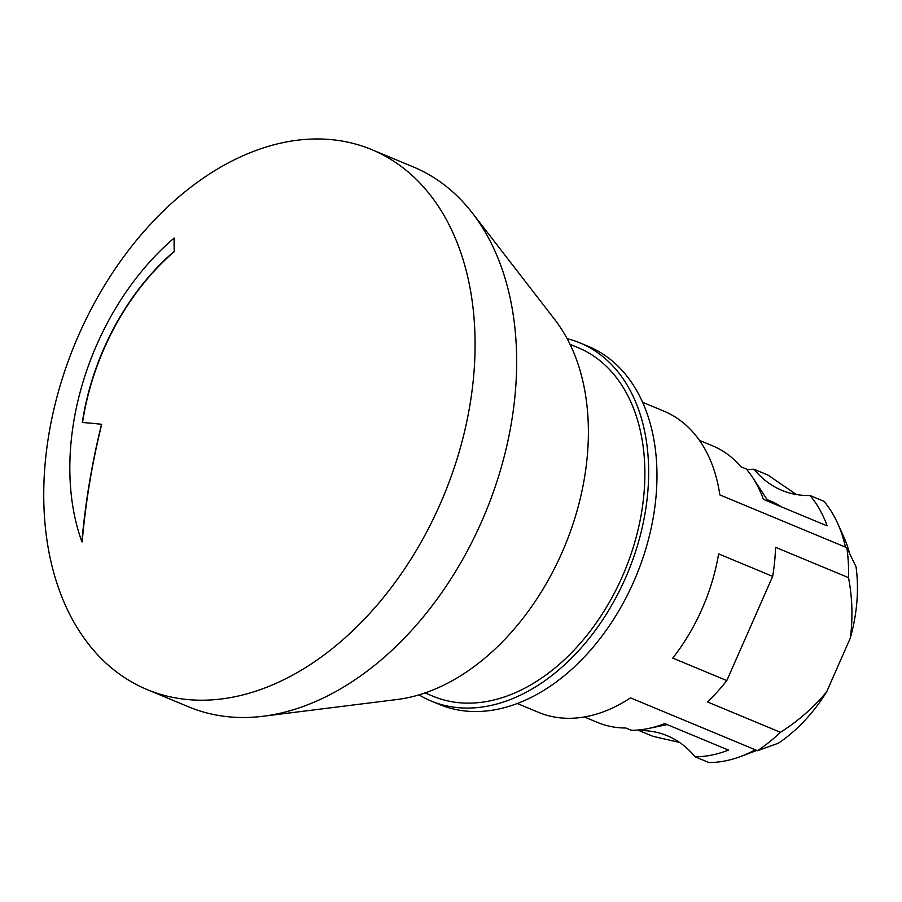 <?xml version="1.0" encoding="UTF-8"?>
<svg xmlns="http://www.w3.org/2000/svg" width="902" height="902" viewBox="0 0 902 902"><rect width="100%" height="100%" fill="white"/><g stroke="black" fill="none" stroke-linecap="round" stroke-linejoin="round"><path stroke-width="1.35" d="M845.433 547.131A149.788 102.151 -67.4 0 0 837.665 523.374A149.788 102.151 -67.4 0 0 823.921 501.286L810.064 495.525A149.788 102.151 112.6 0 1 827.145 525.877L763.408 499.37A149.788 102.151 -67.4 0 0 752.708 477.609A149.788 102.151 -67.4 0 0 746.326 469.006L740.779 466.706A149.788 102.151 -67.4 0 0 712.794 445.915L699.433 440.368M570.03 344.327L578.114 347.687A188.777 128.749 112.6 0 1 581.655 349.243A188.777 128.749 112.6 0 1 623.406 574.033A188.777 128.749 112.6 0 1 433.14 696.288L425.056 692.928M419.013 694.867A193.907 132.244 -67.4 0 0 431.167 701.034A193.907 132.244 -67.4 0 0 607.238 612.74A193.907 132.244 -67.4 0 0 627.014 384.861A193.907 132.244 -67.4 0 0 580.087 342.952A193.907 132.244 -67.4 0 0 567.155 338.678M580.087 342.952L588.397 346.413A193.907 132.244 112.6 0 1 635.324 388.311A193.907 132.244 112.6 0 1 615.559 616.201A193.907 132.244 112.6 0 1 439.477 704.485L431.167 701.034M846.854 547.717L856.032 566.783A142.606 97.258 112.6 0 1 850.349 637.985L826.615 691.913C813.503 707.608 798.123 721.07 780.456 732.3L707.461 701.948A163.127 111.25 -67.4 0 0 726.809 680.582L772.664 576.378A163.127 111.25 -67.4 0 0 775.528 547.288L848.523 577.641A163.127 111.25 -67.4 0 0 846.854 547.717L719.819 494.882A163.127 111.25 -67.4 0 0 666.928 412.485A163.127 111.25 -67.4 0 0 663.872 411.132L642.596 402.281M442.454 212.804A292.395 199.41 112.6 0 1 412.642 556.444A292.395 199.41 112.6 0 1 147.139 689.579A292.395 199.41 112.6 0 1 76.377 626.383A292.395 199.41 112.6 0 1 106.188 282.754A292.395 199.41 112.6 0 1 371.703 149.608A292.395 199.41 112.6 0 1 442.454 212.804M371.703 149.608L413.263 166.904A292.395 199.41 112.6 0 1 472.4 213.052A292.395 199.41 112.6 0 1 484.024 230.1A292.395 199.41 112.6 0 1 479.582 526.182A292.395 199.41 112.6 0 1 263.125 716.256A292.395 199.41 112.6 0 1 188.698 706.864L147.139 689.579M472.4 213.052L555.001 319.894A220.584 150.431 112.6 0 1 563.773 332.748A220.584 150.431 112.6 0 1 560.424 556.106A220.584 150.431 112.6 0 1 397.128 699.501L263.125 716.256M81.879 541.775A225.714 153.938 112.6 0 1 174.131 238.06L174.424 238.184A574.54 251.072 49.5 0 0 174.469 251.478L174.233 251.376A205.194 139.945 -67.4 0 0 82.307 422.497A578.002 57.356 17.2 0 1 101.565 424.29A557.673 404.085 101.2 0 0 81.879 541.775L82.183 541.899A552.328 400.217 101.2 0 1 101.712 424.346L101.565 424.29M174.131 238.06A579.67 253.315 49.5 0 0 174.233 251.376M174.469 251.478A205.194 139.945 -67.4 0 0 82.567 422.508M826.615 691.913A142.606 97.258 112.6 0 1 778.392 743.192L757.522 750.701A163.127 111.25 -67.4 0 0 780.456 732.3M756.812 750.408A137.938 94.079 112.6 0 1 754.399 751.343L740.722 756.474A149.788 102.151 -67.4 0 0 755.312 749.787M810.064 495.525A143.632 97.957 112.6 0 1 781.786 490.305A143.632 97.957 112.6 0 1 754.038 469.277L767.895 475.038L795.699 494.082A143.632 97.957 -67.4 0 0 796.286 494.499M837.665 523.374L843.674 536.679A137.938 94.079 112.6 0 1 849.571 553.354M781.245 506.789A121.06 82.567 -67.4 0 0 771.041 501.253L767.095 499.618M746.822 469.615A149.788 102.151 112.6 0 1 754.038 469.277M584.395 716.977L597.755 722.536A149.788 102.151 -67.4 0 0 625.796 727.993L631.332 730.293A149.788 102.151 -67.4 0 0 648.369 728.5A149.788 102.151 -67.4 0 0 664.729 723.584L728.466 750.092A149.788 102.151 112.6 0 1 695.07 756.801L708.927 762.562A149.788 102.151 -67.4 0 0 740.722 756.474M679.589 742.436L652.913 736.325L639.056 730.564A143.632 97.957 112.6 0 1 667.333 735.773A143.632 97.957 112.6 0 1 695.07 756.801M639.056 730.564A149.788 102.151 112.6 0 1 638.548 729.955M517.308 703.526L538.595 712.377A163.127 111.25 -67.4 0 0 630.487 697.866L757.522 750.701M726.809 680.582L672.768 658.099A163.127 111.25 -67.4 0 0 718.623 553.896L772.664 576.378M848.523 577.641C852.356 597.823 852.965 617.938 850.349 637.985M768.256 501.377L752.708 477.609M667.187 724.61L648.369 728.5"/></g></svg>

